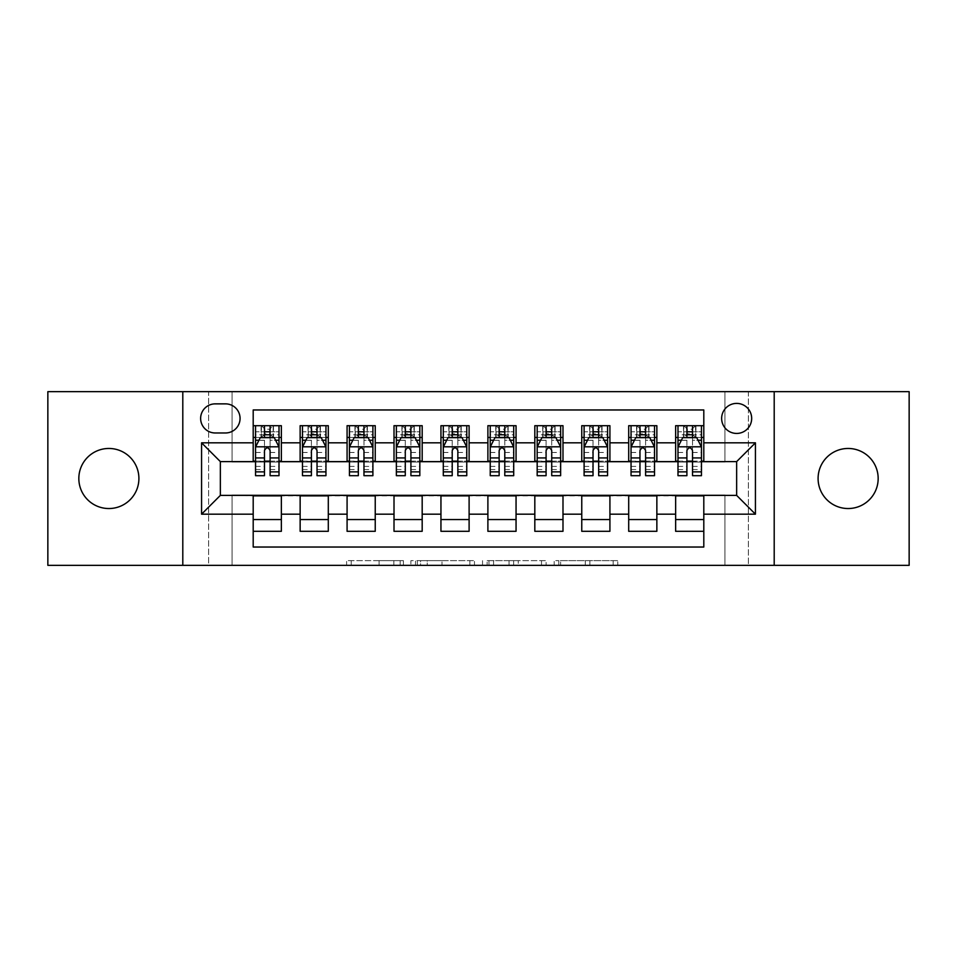 <?xml version="1.0" encoding="UTF-8"?>
<svg xmlns="http://www.w3.org/2000/svg" width="957" height="957" viewBox="0 0 957 957"><rect width="100%" height="100%" fill="white"/><g stroke="black" fill="none" stroke-linecap="round" stroke-linejoin="round"><path stroke-width="0.72" stroke-dasharray="4.79 3.59" d="M403.399 565.336L351.231 565.336L403.399 565.336L403.399 560.635L379.104 560.635L379.104 565.336L379.104 560.635L403.399 560.635L403.399 565.336L403.399 560.635L379.104 560.635L379.104 565.336L379.104 560.635L403.399 560.635L351.231 560.635L403.399 560.635M848.129 508.538A30.038 30.038 0 0 1 818.091 478.5A30.038 30.038 0 0 1 848.129 448.462A30.038 30.038 0 0 1 878.167 478.5A30.038 30.038 0 0 1 848.129 508.538M108.871 508.538A30.038 30.038 0 0 1 78.833 478.5A30.038 30.038 0 0 1 108.871 448.462A30.038 30.038 0 0 1 138.909 478.5A30.038 30.038 0 0 1 108.871 508.538M736.651 403.399A15.025 15.025 0 0 0 721.638 418.424A15.025 15.025 0 0 0 736.651 433.437A15.025 15.025 0 0 0 751.676 418.424A15.025 15.025 0 0 0 736.651 403.399M613.15 565.336L558.78 565.336L613.15 565.336L613.15 560.635L589.883 560.635L617.755 560.635L617.755 565.336L617.755 560.635L558.78 560.635L617.755 560.635L617.755 565.336L617.755 560.635L613.15 560.635L613.15 565.336M585.277 565.336L560.623 565.336L585.277 565.336L585.277 560.635L589.883 560.635L585.277 560.635L585.277 565.336L585.277 560.635L560.623 560.635L560.623 565.336L560.623 560.635L585.277 560.635L585.277 565.336M554.175 565.336L558.78 565.336L554.175 565.336L554.175 560.635L558.78 560.635L554.175 560.635L554.175 565.336M346.613 565.336L351.231 565.336L346.613 565.336L346.613 560.635L351.231 560.635L346.613 560.635L346.613 565.336M724.916 565.336L748.386 565.336L748.386 391.664L909.15 391.664L909.15 565.336L748.386 565.336L748.386 391.664L724.916 391.664L724.916 462.075L232.084 462.075L232.084 391.664L724.916 391.664L724.916 462.075L232.084 462.075L232.084 391.664L208.614 391.664L208.614 565.336L47.85 565.336L47.85 391.664L208.614 391.664L208.614 565.336L232.084 565.336L232.084 494.925L724.916 494.925L724.916 565.336L232.084 565.336L232.084 494.925L724.916 494.925L724.916 565.336M474.469 565.336L469.863 565.336L474.469 565.336L474.469 560.635L474.469 565.336M415.494 565.336L469.863 565.336L410.888 565.336L415.494 565.336L415.494 560.635L474.469 560.635L410.888 560.635L410.888 565.336L410.888 560.635L415.494 560.635L415.494 565.336M487.137 565.336L546.112 565.336L482.531 565.336L487.137 565.336L487.137 560.635L546.112 560.635L546.112 565.336L546.112 560.635L518.239 560.635L518.239 565.336M675.642 425.698L703.802 425.698L703.802 437.433L675.642 437.433L675.642 425.698M628.701 425.698L656.861 425.698L656.861 437.433L628.701 437.433L628.701 425.698M581.76 425.698L609.92 425.698L609.92 437.433L581.76 437.433L581.76 425.698M534.819 425.698L562.991 425.698L562.991 437.433L534.819 437.433L534.819 425.698M487.891 425.698L516.05 425.698L516.05 437.433L487.891 437.433L487.891 425.698M440.95 425.698L469.109 425.698L469.109 437.433L440.95 437.433L440.95 425.698M394.009 425.698L422.181 425.698L422.181 437.433L394.009 437.433L394.009 425.698M347.08 425.698L375.24 425.698L375.24 437.433L347.08 437.433L347.08 425.698M300.139 425.698L328.299 425.698L328.299 437.433L300.139 437.433L300.139 425.698M253.198 531.302L253.198 519.567L281.358 519.567L281.358 531.302L253.198 531.302L253.198 547.033L703.802 547.033L703.802 531.302L675.642 531.302L675.642 519.567L703.802 519.567L703.802 531.302M328.299 531.302L300.139 531.302L300.139 519.567L328.299 519.567L328.299 531.302M375.24 531.302L347.08 531.302L347.08 519.567L375.24 519.567L375.24 531.302M422.181 531.302L394.009 531.302L394.009 519.567L422.181 519.567L422.181 531.302M469.109 531.302L440.95 531.302L440.95 519.567L469.109 519.567L469.109 531.302M516.05 531.302L487.891 531.302L487.891 519.567L516.05 519.567L516.05 531.302M562.991 531.302L534.819 531.302L534.819 519.567L562.991 519.567L562.991 531.302M609.92 531.302L581.76 531.302L581.76 519.567L609.92 519.567L609.92 531.302M656.861 531.302L628.701 531.302L628.701 519.567L656.861 519.567L656.861 531.302M675.642 519.567L675.642 495.87L736.651 495.403L736.651 461.597L656.861 461.597L656.861 437.433M656.861 461.13L609.92 461.597L609.92 437.433M609.92 461.13L562.991 461.597L562.991 437.433M562.991 461.13L516.05 461.597L516.05 437.433M516.05 461.13L469.109 461.597L469.109 437.433M469.109 461.13L422.181 461.597L422.181 437.433M422.181 461.13L375.24 461.597L375.24 437.433M375.24 461.13L328.299 461.597L328.299 437.433M253.198 425.698L281.358 425.698L281.358 437.433L253.198 437.433L253.198 409.967L703.802 409.967L703.802 425.698M628.701 519.567L628.701 495.87L675.642 495.87M581.76 519.567L581.76 495.87L628.701 495.87M534.819 519.567L534.819 495.87L581.76 495.87M487.891 519.567L487.891 495.87L534.819 495.87M440.95 519.567L440.95 495.87L487.891 495.87M394.009 519.567L394.009 495.87L440.95 495.87M347.08 519.567L347.08 495.87L394.009 495.87M300.139 519.567L300.139 495.87L347.08 495.87M328.299 461.13L281.358 461.597L281.358 437.433M253.198 519.567L253.198 495.87L300.139 495.87M281.358 461.13L220.349 461.597L220.349 495.403L253.198 495.87M270.101 437.433L264.467 437.433M253.198 461.13L253.198 437.433M255.543 461.13L264.467 461.13M270.101 461.13L279.013 461.13M281.358 519.567L281.358 495.87M302.484 461.13L311.408 461.13M317.03 461.13L325.954 461.13M317.03 437.433L311.408 437.433M300.139 461.13L300.139 437.433M328.299 519.567L328.299 495.87M375.24 519.567L375.24 495.87M347.08 461.13L347.08 437.433M363.971 437.433L358.337 437.433M349.425 461.13L358.337 461.13M363.971 461.13L372.895 461.13M422.181 519.567L422.181 495.87M394.009 461.13L394.009 437.433M410.912 437.433L405.278 437.433M396.365 461.13L405.278 461.13M410.912 461.13L419.824 461.13M469.109 519.567L469.109 495.87M440.95 461.13L440.95 437.433M457.853 437.433L452.218 437.433M443.294 461.13L452.218 461.13M457.853 461.13L466.765 461.13M516.05 519.567L516.05 495.87M487.891 461.13L487.891 437.433M504.782 437.433L499.147 437.433M490.235 461.13L499.147 461.13M504.782 461.13L513.706 461.13M562.991 519.567L562.991 495.87M534.819 461.13L534.819 437.433M551.722 437.433L546.088 437.433M537.176 461.13L546.088 461.13M551.722 461.13L560.635 461.13M609.92 519.567L609.92 495.87M581.76 461.13L581.76 437.433M598.663 437.433L593.029 437.433M584.105 461.13L593.029 461.13M598.663 461.13L607.575 461.13M656.861 519.567L656.861 495.87M628.701 461.13L628.701 437.433M645.592 437.433L639.97 437.433M631.046 461.13L639.97 461.13M645.592 461.13L654.516 461.13M703.802 519.567L703.802 495.87M675.642 461.13L675.642 437.433M703.802 461.13L703.802 437.433M692.533 437.433L686.899 437.433M677.987 461.13L686.899 461.13M692.533 461.13L701.457 461.13M215.181 403.866A14.546 14.546 0 0 0 200.635 418.424A14.546 14.546 0 0 0 215.181 432.971L225.505 432.971A14.546 14.546 0 0 0 240.063 418.424A14.546 14.546 0 0 0 225.505 403.866L215.181 403.866M182.799 565.336L182.799 391.664M774.201 391.664L774.201 565.336M420.566 565.336L427.241 565.336L420.566 565.336L420.566 560.635L417.336 560.635L417.336 565.336L417.336 560.635L427.241 560.635L420.566 560.635L420.566 565.336M427.241 565.336L441.99 565.336L427.241 565.336L427.241 560.635L441.99 560.635L441.99 565.336L441.99 560.635L427.241 560.635L427.241 565.336M487.137 560.635L513.634 560.635L513.634 565.336L513.634 560.635L509.028 560.635L513.634 560.635L513.634 565.336L513.634 560.635L518.239 560.635M488.979 560.635L488.979 565.336L488.979 560.635M482.531 560.635L482.531 565.336L482.531 560.635M264.467 425.698L255.543 425.698L255.543 437.433L255.543 431.798L264.467 431.798L264.467 425.698L279.013 425.698L279.013 437.433L279.013 434.789L270.101 434.789M255.543 447.051L255.543 469.576L255.543 447.051L260.244 437.66L274.324 437.66L279.013 447.051L279.013 469.576L279.013 447.051M255.543 475.689L255.543 431.798L279.013 431.798L279.013 434.789M279.013 475.689L279.013 431.798L270.101 431.798L270.101 425.698L270.101 475.689M255.543 437.433L273.152 437.433L273.152 425.698L279.013 425.698M269.635 429.215L269.635 433.904L264.933 433.904L264.933 429.215L269.635 429.215L273.152 425.698L273.152 437.433L273.152 425.698L261.417 425.698L261.417 437.433L261.07 425.698L261.07 437.433M255.543 425.698L261.07 425.698M264.467 431.798L264.467 440.34L255.543 440.34M258.952 440.244L264.467 440.244L264.467 437.66M270.101 437.66L270.101 440.244L275.616 440.244M264.467 475.689L264.467 440.34M264.467 440.244L264.467 450.568C266.333 447.015 268.211 447.015 270.101 450.568L270.101 440.244M269.635 433.904L273.152 437.433L279.013 437.433M264.933 433.904L261.417 437.433M264.933 429.215L261.417 425.698M311.408 425.698L302.484 425.698L302.484 437.433L302.484 431.798L311.408 431.798L311.408 425.698L325.954 425.698L325.954 437.433L325.954 434.789L317.03 434.789M302.484 447.051L302.484 469.576L302.484 447.051L307.173 437.66L321.265 437.66L325.954 447.051L325.954 469.576L325.954 447.051M302.484 475.689L302.484 431.798L325.954 431.798L325.954 434.789M325.954 475.689L325.954 431.798L317.03 431.798L317.03 425.698M302.484 437.433L320.081 437.433L320.081 425.698L325.954 425.698M320.428 425.698L320.428 437.433L320.081 425.698L308.357 425.698L308.357 437.433L308.01 425.698L308.01 437.433M302.484 425.698L308.01 425.698M311.408 431.798L311.408 440.34L302.484 440.34M325.954 440.34L317.03 440.34L317.03 431.798M305.893 440.244L311.408 440.244L311.408 437.66M317.03 437.66L317.03 440.244L322.557 440.244M311.408 475.689L311.408 440.34M317.03 440.34L317.03 475.689M311.408 440.244L311.408 450.568C313.274 447.015 315.152 447.015 317.03 450.568L317.03 440.244M320.428 437.433L325.954 437.433M311.874 433.904L311.874 429.215L316.564 429.215L316.564 433.904L311.874 433.904L308.357 437.433M320.081 437.433L316.564 433.904M311.874 429.215L308.357 425.698M320.081 425.698L316.564 429.215M358.337 425.698L349.425 425.698L349.425 437.433L349.425 431.798L358.337 431.798L358.337 425.698L372.895 425.698L372.895 437.433L372.895 434.789L363.971 434.789M349.425 447.051L349.425 469.576L349.425 447.051L354.114 437.66L368.194 437.66L372.895 447.051L372.895 469.576L372.895 447.051M349.425 475.689L349.425 431.798L372.895 431.798L372.895 434.789M372.895 475.689L372.895 431.798L363.971 431.798L363.971 425.698M349.425 437.433L367.021 437.433L367.021 425.698L372.895 425.698M367.368 425.698L367.368 437.433L367.021 425.698L355.286 425.698L355.286 437.433L354.951 425.698L354.951 437.433M349.425 425.698L354.951 425.698M358.337 431.798L358.337 440.34L349.425 440.34M372.895 440.34L363.971 440.34L363.971 431.798M352.822 440.244L358.337 440.244L358.337 437.66M363.971 437.66L363.971 440.244L369.486 440.244M358.337 475.689L358.337 440.34M363.971 440.34L363.971 475.689M358.337 440.244L358.337 450.568C360.215 447.015 362.093 447.015 363.971 450.568L363.971 440.244M367.368 437.433L372.895 437.433M358.815 433.904L358.815 429.215L363.504 429.215L363.504 433.904L358.815 433.904L355.286 437.433M367.021 437.433L363.504 433.904M358.815 429.215L355.286 425.698M367.021 425.698L363.504 429.215M405.278 425.698L396.365 425.698L396.365 437.433L396.365 431.798L405.278 431.798L405.278 425.698L419.824 425.698L419.824 437.433L419.824 434.789L410.912 434.789M396.365 447.051L396.365 469.576L396.365 447.051L401.055 437.66L415.135 437.66L419.824 447.051L419.824 469.576L419.824 447.051M396.365 475.689L396.365 431.798L419.824 431.798L419.824 434.789M419.824 475.689L419.824 431.798L410.912 431.798L410.912 425.698M396.365 437.433L413.962 437.433L413.962 425.698L419.824 425.698M414.297 425.698L414.297 437.433L413.962 425.698L402.227 425.698L402.227 437.433L401.892 425.698L401.892 437.433M396.365 425.698L401.892 425.698M405.278 431.798L405.278 440.34L396.365 440.34M419.824 440.34L410.912 440.34L410.912 431.798M399.763 440.244L405.278 440.244L405.278 437.66M410.912 437.66L410.912 440.244L416.427 440.244M405.278 475.689L405.278 440.34M410.912 440.34L410.912 475.689M405.278 440.244L405.278 450.568C407.156 447.015 409.034 447.015 410.912 450.568L410.912 440.244M414.297 437.433L419.824 437.433M405.744 433.904L405.744 429.215L410.445 429.215L410.445 433.904L405.744 433.904L402.227 437.433M413.962 437.433L410.445 433.904M405.744 429.215L402.227 425.698M413.962 425.698L410.445 429.215M452.218 425.698L443.294 425.698L443.294 437.433L443.294 431.798L452.218 431.798L452.218 425.698L466.765 425.698L466.765 437.433L466.765 434.789L457.853 434.789M443.294 447.051L443.294 469.576L443.294 447.051L447.996 437.66L462.075 437.66L466.765 447.051L466.765 469.576L466.765 447.051M443.294 475.689L443.294 431.798L466.765 431.798L466.765 434.789M466.765 475.689L466.765 431.798L457.853 431.798L457.853 425.698M443.294 437.433L460.903 437.433L460.903 425.698L466.765 425.698M461.238 425.698L461.238 437.433L460.903 425.698L449.168 425.698L449.168 437.433L448.821 425.698L448.821 437.433M443.294 425.698L448.821 425.698M452.218 431.798L452.218 440.34L443.294 440.34M466.765 440.34L457.853 440.34L457.853 431.798M446.704 440.244L452.218 440.244L452.218 437.66M457.853 437.66L457.853 440.244L463.367 440.244M452.218 475.689L452.218 440.34M457.853 440.34L457.853 475.689M452.218 440.244L452.218 450.568C454.085 447.015 455.963 447.015 457.853 450.568L457.853 440.244M461.238 437.433L466.765 437.433M452.685 433.904L452.685 429.215L457.374 429.215L457.374 433.904L452.685 433.904L449.168 437.433M460.903 437.433L457.374 433.904M452.685 429.215L449.168 425.698M460.903 425.698L457.374 429.215M499.147 425.698L490.235 425.698L490.235 437.433L490.235 431.798L499.147 431.798L499.147 425.698L513.706 425.698L513.706 437.433L513.706 434.789L504.782 434.789M490.235 447.051L490.235 469.576L490.235 447.051L494.925 437.66L509.004 437.66L513.706 447.051L513.706 469.576L513.706 447.051M490.235 475.689L490.235 431.798L513.706 431.798L513.706 434.789M513.706 475.689L513.706 431.798L504.782 431.798L504.782 425.698M490.235 437.433L507.832 437.433L507.832 425.698L513.706 425.698M508.179 425.698L508.179 437.433L507.832 425.698L496.097 425.698L496.097 437.433L495.762 425.698L495.762 437.433M490.235 425.698L495.762 425.698M499.147 431.798L499.147 440.34L490.235 440.34M513.706 440.34L504.782 440.34L504.782 431.798M493.633 440.244L499.147 440.244L499.147 437.66M504.782 437.66L504.782 440.244L510.296 440.244M499.147 475.689L499.147 440.34M504.782 440.34L504.782 475.689M499.147 440.244L499.147 450.568C501.025 447.015 502.904 447.015 504.782 450.568L504.782 440.244M508.179 437.433L513.706 437.433M499.626 433.904L499.626 429.215L504.315 429.215L504.315 433.904L499.626 433.904L496.097 437.433M507.832 437.433L504.315 433.904M499.626 429.215L496.097 425.698M507.832 425.698L504.315 429.215M546.088 425.698L537.176 425.698L537.176 437.433L537.176 431.798L546.088 431.798L546.088 425.698L560.635 425.698L560.635 437.433L560.635 434.789L551.722 434.789M537.176 447.051L537.176 469.576L537.176 447.051L541.865 437.66L555.945 437.66L560.635 447.051L560.635 469.576L560.635 447.051M537.176 475.689L537.176 431.798L560.635 431.798L560.635 434.789M560.635 475.689L560.635 431.798L551.722 431.798L551.722 425.698M537.176 437.433L554.773 437.433L554.773 425.698L560.635 425.698M555.108 425.698L555.108 437.433L554.773 425.698L543.038 425.698L543.038 437.433L542.703 425.698L542.703 437.433M537.176 425.698L542.703 425.698M546.088 431.798L546.088 440.34L537.176 440.34M560.635 440.34L551.722 440.34L551.722 431.798M540.573 440.244L546.088 440.244L546.088 437.66M551.722 437.66L551.722 440.244L557.237 440.244M546.088 475.689L546.088 440.34M551.722 440.34L551.722 475.689M546.088 440.244L546.088 450.568C547.966 447.015 549.844 447.015 551.722 450.568L551.722 440.244M555.108 437.433L560.635 437.433M546.555 433.904L546.555 429.215L551.256 429.215L551.256 433.904L546.555 433.904L543.038 437.433M554.773 437.433L551.256 433.904M546.555 429.215L543.038 425.698M554.773 425.698L551.256 429.215M593.029 425.698L584.105 425.698L584.105 437.433L584.105 431.798L593.029 431.798L593.029 425.698L607.575 425.698L607.575 437.433L607.575 434.789L598.663 434.789M584.105 447.051L584.105 469.576L584.105 447.051L588.806 437.66L602.886 437.66L607.575 447.051L607.575 469.576L607.575 447.051M584.105 475.689L584.105 431.798L607.575 431.798L607.575 434.789M607.575 475.689L607.575 431.798L598.663 431.798L598.663 425.698M584.105 437.433L601.714 437.433L601.714 425.698L607.575 425.698M602.049 425.698L602.049 437.433L601.714 425.698L589.979 425.698L589.979 437.433L589.632 425.698L589.632 437.433M584.105 425.698L589.632 425.698M593.029 431.798L593.029 440.34L584.105 440.34M607.575 440.34L598.663 440.34L598.663 431.798M587.514 440.244L593.029 440.244L593.029 437.66M598.663 437.66L598.663 440.244L604.178 440.244M593.029 475.689L593.029 440.34M598.663 440.34L598.663 475.689M593.029 440.244L593.029 450.568C594.895 447.015 596.773 447.015 598.663 450.568L598.663 440.244M602.049 437.433L607.575 437.433M593.496 433.904L593.496 429.215L598.185 429.215L598.185 433.904L593.496 433.904L589.979 437.433M601.714 437.433L598.185 433.904M593.496 429.215L589.979 425.698M601.714 425.698L598.185 429.215M639.97 425.698L631.046 425.698L631.046 437.433L631.046 431.798L639.97 431.798L639.97 425.698L654.516 425.698L654.516 437.433L654.516 434.789L645.592 434.789M631.046 447.051L631.046 469.576L631.046 447.051L635.735 437.66L649.827 437.66L654.516 447.051L654.516 469.576L654.516 447.051M631.046 475.689L631.046 431.798L654.516 431.798L654.516 434.789M654.516 475.689L654.516 431.798L645.592 431.798L645.592 425.698M631.046 437.433L648.643 437.433L648.643 425.698L654.516 425.698M648.99 425.698L648.99 437.433L648.643 425.698L636.919 425.698L636.919 437.433L636.572 425.698L636.572 437.433M631.046 425.698L636.572 425.698M639.97 431.798L639.97 440.34L631.046 440.34M654.516 440.34L645.592 440.34L645.592 431.798M634.443 440.244L639.97 440.244L639.97 437.66M645.592 437.66L645.592 440.244L651.107 440.244M639.97 475.689L639.97 440.34M645.592 440.34L645.592 475.689M639.97 440.244L639.97 450.568C641.836 447.015 643.714 447.015 645.592 450.568L645.592 440.244M648.99 437.433L654.516 437.433M640.436 433.904L640.436 429.215L645.126 429.215L645.126 433.904L640.436 433.904L636.919 437.433M648.643 437.433L645.126 433.904M640.436 429.215L636.919 425.698M648.643 425.698L645.126 429.215M686.899 425.698L677.987 425.698L677.987 437.433L677.987 431.798L686.899 431.798L686.899 425.698L701.457 425.698L701.457 437.433L701.457 434.789L692.533 434.789M677.987 447.051L677.987 469.576L677.987 447.051L682.676 437.66L696.756 437.66L701.457 447.051L701.457 469.576L701.457 447.051M677.987 475.689L677.987 431.798L701.457 431.798L701.457 434.789M701.457 475.689L701.457 431.798L692.533 431.798L692.533 425.698M677.987 437.433L695.583 437.433L695.583 425.698L701.457 425.698M695.93 425.698L695.93 437.433L695.583 425.698L683.848 425.698L683.848 437.433L683.513 425.698L683.513 437.433M677.987 425.698L683.513 425.698M686.899 431.798L686.899 440.34L677.987 440.34M701.457 440.34L692.533 440.34L692.533 431.798M681.384 440.244L686.899 440.244L686.899 437.66M692.533 437.66L692.533 440.244L698.048 440.244M686.899 475.689L686.899 440.34M692.533 440.34L692.533 475.689M686.899 440.244L686.899 450.568C688.777 447.015 690.655 447.015 692.533 450.568L692.533 440.244M695.93 437.433L701.457 437.433M687.365 433.904L687.365 429.215L692.067 429.215L692.067 433.904L687.365 433.904L683.848 437.433M695.583 437.433L692.067 433.904M687.365 429.215L683.848 425.698M695.583 425.698L692.067 429.215M400.182 560.635L400.182 565.336L400.182 560.635M393.841 560.635L393.841 565.336L393.841 560.635M351.231 560.635L351.231 565.336L351.231 560.635M469.863 560.635L469.863 565.336L469.863 560.635M541.506 560.635L541.506 565.336L541.506 560.635M509.028 560.635L509.028 565.336L509.028 560.635M493.585 560.635L493.585 565.336L493.585 560.635M589.883 560.635L589.883 565.336L589.883 560.635M558.78 560.635L558.78 565.336L558.78 560.635M255.663 446.811L278.894 446.811M279.013 440.34L270.101 440.34M255.543 466.406L264.467 466.406M270.101 466.406L279.013 466.406M255.543 452.482L264.467 452.482M270.101 452.482L279.013 452.482M264.467 434.789L255.543 434.789M273.487 425.698L273.487 437.433M302.603 446.811L325.835 446.811M302.484 466.406L311.408 466.406M317.03 466.406L325.954 466.406M302.484 452.482L311.408 452.482M317.03 452.482L325.954 452.482M311.408 434.789L302.484 434.789M349.544 446.811L372.775 446.811M349.425 466.406L358.337 466.406M363.971 466.406L372.895 466.406M349.425 452.482L358.337 452.482M363.971 452.482L372.895 452.482M358.337 434.789L349.425 434.789M396.473 446.811L419.716 446.811M396.365 466.406L405.278 466.406M410.912 466.406L419.824 466.406M396.365 452.482L405.278 452.482M410.912 452.482L419.824 452.482M405.278 434.789L396.365 434.789M443.414 446.811L466.645 446.811M443.294 466.406L452.218 466.406M457.853 466.406L466.765 466.406M443.294 452.482L452.218 452.482M457.853 452.482L466.765 452.482M452.218 434.789L443.294 434.789M490.355 446.811L513.586 446.811M490.235 466.406L499.147 466.406M504.782 466.406L513.706 466.406M490.235 452.482L499.147 452.482M504.782 452.482L513.706 452.482M499.147 434.789L490.235 434.789M537.284 446.811L560.527 446.811M537.176 466.406L546.088 466.406M551.722 466.406L560.635 466.406M537.176 452.482L546.088 452.482M551.722 452.482L560.635 452.482M546.088 434.789L537.176 434.789M584.225 446.811L607.456 446.811M584.105 466.406L593.029 466.406M598.663 466.406L607.575 466.406M584.105 452.482L593.029 452.482M598.663 452.482L607.575 452.482M593.029 434.789L584.105 434.789M631.165 446.811L654.397 446.811M631.046 466.406L639.97 466.406M645.592 466.406L654.516 466.406M631.046 452.482L639.97 452.482M645.592 452.482L654.516 452.482M639.97 434.789L631.046 434.789M678.106 446.811L701.337 446.811M677.987 466.406L686.899 466.406M692.533 466.406L701.457 466.406M677.987 452.482L686.899 452.482M692.533 452.482L701.457 452.482M686.899 434.789L677.987 434.789M255.543 469.576L264.467 469.576M270.101 469.576L279.013 469.576M302.484 469.576L311.408 469.576M317.03 469.576L325.954 469.576M349.425 469.576L358.337 469.576M363.971 469.576L372.895 469.576M396.365 469.576L405.278 469.576M410.912 469.576L419.824 469.576M443.294 469.576L452.218 469.576M457.853 469.576L466.765 469.576M490.235 469.576L499.147 469.576M504.782 469.576L513.706 469.576M537.176 469.576L546.088 469.576M551.722 469.576L560.635 469.576M584.105 469.576L593.029 469.576M598.663 469.576L607.575 469.576M631.046 469.576L639.97 469.576M645.592 469.576L654.516 469.576M677.987 469.576L686.899 469.576M692.533 469.576L701.457 469.576"/><path stroke-width="1.44" d="M848.129 448.462A30.038 30.038 0 0 0 818.091 478.5A30.038 30.038 0 0 0 848.129 508.538A30.038 30.038 0 0 0 878.167 478.5A30.038 30.038 0 0 0 848.129 448.462M108.871 448.462A30.038 30.038 0 0 0 78.833 478.5A30.038 30.038 0 0 0 108.871 508.538A30.038 30.038 0 0 0 138.909 478.5A30.038 30.038 0 0 0 108.871 448.462M736.651 403.399A15.025 15.025 0 0 0 721.638 418.424A15.025 15.025 0 0 0 736.651 433.437A15.025 15.025 0 0 0 751.676 418.424A15.025 15.025 0 0 0 736.651 403.399M774.201 565.336L909.15 565.336L909.15 391.664L774.201 391.664L774.201 565.336L182.799 565.336L182.799 391.664L47.85 391.664L47.85 565.336L182.799 565.336M703.802 425.698L675.642 425.698L675.642 442.828L656.861 442.828L656.861 461.597L675.642 461.597L675.642 442.828M656.861 442.828L656.861 425.698L628.701 425.698L628.701 442.828L609.92 442.828L609.92 461.597L628.701 461.597L628.701 442.828M609.92 442.828L609.92 425.698L581.76 425.698L581.76 442.828L562.991 442.828L562.991 461.597L581.76 461.597L581.76 442.828M562.991 442.828L562.991 425.698L534.819 425.698L534.819 442.828L516.05 442.828L516.05 461.597L534.819 461.597L534.819 442.828M516.05 442.828L516.05 425.698L487.891 425.698L487.891 442.828L469.109 442.828L469.109 461.597L487.891 461.597L487.891 442.828M469.109 442.828L469.109 425.698L440.95 425.698L440.95 442.828L422.181 442.828L422.181 461.597L440.95 461.597L440.95 442.828M422.181 442.828L422.181 425.698L394.009 425.698L394.009 442.828L375.24 442.828L375.24 461.597L394.009 461.597L394.009 442.828M375.24 442.828L375.24 425.698L347.08 425.698L347.08 442.828L328.299 442.828L328.299 461.597L347.08 461.597L347.08 442.828M328.299 442.828L328.299 425.698L300.139 425.698L300.139 461.597L281.358 461.597L281.358 425.698L253.198 425.698M253.198 531.302L281.358 531.302L281.358 495.403L300.139 495.403L300.139 531.302L328.299 531.302L328.299 495.403L347.08 495.403L347.08 514.172L328.299 514.172M347.08 514.172L347.08 531.302L375.24 531.302L375.24 495.403L394.009 495.403L394.009 514.172L375.24 514.172M394.009 514.172L394.009 531.302L422.181 531.302L422.181 495.403L440.95 495.403L440.95 514.172L422.181 514.172M440.95 514.172L440.95 531.302L469.109 531.302L469.109 495.403L487.891 495.403L487.891 514.172L469.109 514.172M487.891 514.172L487.891 531.302L516.05 531.302L516.05 495.403L534.819 495.403L534.819 514.172L516.05 514.172M534.819 514.172L534.819 531.302L562.991 531.302L562.991 495.403L581.76 495.403L581.76 514.172L562.991 514.172M581.76 514.172L581.76 531.302L609.92 531.302L609.92 495.403L628.701 495.403L628.701 514.172L609.92 514.172M628.701 514.172L628.701 531.302L656.861 531.302L656.861 495.403L675.642 495.403L675.642 514.172L656.861 514.172M215.181 432.971L225.505 432.971A14.546 14.546 0 0 0 240.063 418.424A14.546 14.546 0 0 0 225.505 403.866L215.181 403.866A14.546 14.546 0 0 0 200.635 418.424A14.546 14.546 0 0 0 215.181 432.971M774.201 391.664L182.799 391.664M703.802 442.828L703.802 409.967L253.198 409.967L253.198 461.597L220.349 461.597L220.349 495.403L253.198 495.403L253.198 547.033L703.802 547.033L703.802 495.403L736.651 495.403L736.651 461.597L703.802 461.597L703.802 442.828L755.432 442.828L755.432 514.172L703.802 514.172M253.198 514.172L201.568 514.172L201.568 442.828L253.198 442.828M675.642 514.172L675.642 531.302L703.802 531.302M253.198 437.433L255.543 437.433M264.467 437.433L270.101 437.433M279.013 437.433L281.358 437.433M253.198 461.13L255.543 461.13M264.467 461.13L270.101 461.13M279.013 461.13L281.358 461.13M253.198 495.87L281.358 495.87M253.198 519.567L281.358 519.567M300.139 461.13L302.484 461.13M311.408 461.13L317.03 461.13M325.954 461.13L328.299 461.13M300.139 437.433L302.484 437.433M311.408 437.433L317.03 437.433M325.954 437.433L328.299 437.433M300.139 495.87L328.299 495.87M300.139 519.567L328.299 519.567M347.08 495.87L375.24 495.87M347.08 519.567L375.24 519.567M347.08 437.433L349.425 437.433M358.337 437.433L363.971 437.433M372.895 437.433L375.24 437.433M347.08 461.13L349.425 461.13M358.337 461.13L363.971 461.13M372.895 461.13L375.24 461.13M394.009 495.87L422.181 495.87M394.009 519.567L422.181 519.567M394.009 437.433L396.365 437.433M405.278 437.433L410.912 437.433M419.824 437.433L422.181 437.433M394.009 461.13L396.365 461.13M405.278 461.13L410.912 461.13M419.824 461.13L422.181 461.13M440.95 495.87L469.109 495.87M440.95 519.567L469.109 519.567M440.95 437.433L443.294 437.433M452.218 437.433L457.853 437.433M466.765 437.433L469.109 437.433M440.95 461.13L443.294 461.13M452.218 461.13L457.853 461.13M466.765 461.13L469.109 461.13M487.891 495.87L516.05 495.87M487.891 519.567L516.05 519.567M487.891 437.433L490.235 437.433M499.147 437.433L504.782 437.433M513.706 437.433L516.05 437.433M487.891 461.13L490.235 461.13M499.147 461.13L504.782 461.13M513.706 461.13L516.05 461.13M534.819 495.87L562.991 495.87M534.819 519.567L562.991 519.567M534.819 437.433L537.176 437.433M546.088 437.433L551.722 437.433M560.635 437.433L562.991 437.433M534.819 461.13L537.176 461.13M546.088 461.13L551.722 461.13M560.635 461.13L562.991 461.13M581.76 495.87L609.92 495.87M581.76 519.567L609.92 519.567M581.76 437.433L584.105 437.433M593.029 437.433L598.663 437.433M607.575 437.433L609.92 437.433M581.76 461.13L584.105 461.13M593.029 461.13L598.663 461.13M607.575 461.13L609.92 461.13M628.701 495.87L656.861 495.87M628.701 519.567L656.861 519.567M628.701 437.433L631.046 437.433M639.97 437.433L645.592 437.433M654.516 437.433L656.861 437.433M628.701 461.13L631.046 461.13M639.97 461.13L645.592 461.13M654.516 461.13L656.861 461.13M675.642 495.87L703.802 495.87M675.642 519.567L703.802 519.567M675.642 437.433L677.987 437.433M686.899 437.433L692.533 437.433M701.457 437.433L703.802 437.433M675.642 461.13L677.987 461.13M686.899 461.13L692.533 461.13M701.457 461.13L703.802 461.13M220.349 461.597L201.568 442.828M220.349 495.403L201.568 514.172M755.432 442.828L736.651 461.597M755.432 514.172L736.651 495.403M270.101 431.798L264.467 431.798M279.013 471.861L270.101 471.861L270.101 475.689L279.013 475.689L279.013 447.051L274.324 437.66L260.244 437.66L255.543 447.051L255.543 475.689L264.467 475.689L264.467 471.861L255.543 471.861M255.543 447.051L255.543 425.698M279.013 447.051L279.013 425.698M264.467 437.66L264.467 425.698M270.101 425.698L270.101 437.66M270.101 471.861L270.101 450.568C268.223 446.955 266.345 446.955 264.467 450.568L264.467 471.861M317.03 431.798L311.408 431.798M325.954 471.861L317.03 471.861L317.03 475.689L325.954 475.689L325.954 447.051L321.265 437.66L307.173 437.66L302.484 447.051L302.484 475.689L311.408 475.689L311.408 471.861L302.484 471.861M302.484 447.051L302.484 425.698M325.954 447.051L325.954 425.698M311.408 437.66L311.408 425.698M317.03 425.698L317.03 437.66M317.03 471.861L317.03 450.568C315.164 446.955 313.286 446.955 311.408 450.568L311.408 471.861M363.971 431.798L358.337 431.798M372.895 471.861L363.971 471.861L363.971 475.689L372.895 475.689L372.895 447.051L368.194 437.66L354.114 437.66L349.425 447.051L349.425 475.689L358.337 475.689L358.337 471.861L349.425 471.861M349.425 447.051L349.425 425.698M372.895 447.051L372.895 425.698M358.337 437.66L358.337 425.698M363.971 425.698L363.971 437.66M363.971 471.861L363.971 450.568C362.093 446.955 360.215 446.955 358.337 450.568L358.337 471.861M410.912 431.798L405.278 431.798M419.824 471.861L410.912 471.861L410.912 475.689L419.824 475.689L419.824 447.051L415.135 437.66L401.055 437.66L396.365 447.051L396.365 475.689L405.278 475.689L405.278 471.861L396.365 471.861M396.365 447.051L396.365 425.698M419.824 447.051L419.824 425.698M405.278 437.66L405.278 425.698M410.912 425.698L410.912 437.66M410.912 471.861L410.912 450.568C409.034 446.955 407.156 446.955 405.278 450.568L405.278 471.861M457.853 431.798L452.218 431.798M466.765 471.861L457.853 471.861L457.853 475.689L466.765 475.689L466.765 447.051L462.075 437.66L447.996 437.66L443.294 447.051L443.294 475.689L452.218 475.689L452.218 471.861L443.294 471.861M443.294 447.051L443.294 425.698M466.765 447.051L466.765 425.698M452.218 437.66L452.218 425.698M457.853 425.698L457.853 437.66M457.853 471.861L457.853 450.568C455.975 446.955 454.097 446.955 452.218 450.568L452.218 471.861M504.782 431.798L499.147 431.798M513.706 471.861L504.782 471.861L504.782 475.689L513.706 475.689L513.706 447.051L509.004 437.66L494.925 437.66L490.235 447.051L490.235 475.689L499.147 475.689L499.147 471.861L490.235 471.861M490.235 447.051L490.235 425.698M513.706 447.051L513.706 425.698M499.147 437.66L499.147 425.698M504.782 425.698L504.782 437.66M504.782 471.861L504.782 450.568C502.915 446.955 501.037 446.955 499.147 450.568L499.147 471.861M551.722 431.798L546.088 431.798M560.635 471.861L551.722 471.861L551.722 475.689L560.635 475.689L560.635 447.051L555.945 437.66L541.865 437.66L537.176 447.051L537.176 475.689L546.088 475.689L546.088 471.861L537.176 471.861M537.176 447.051L537.176 425.698M560.635 447.051L560.635 425.698M546.088 437.66L546.088 425.698M551.722 425.698L551.722 437.66M551.722 471.861L551.722 450.568C549.844 446.955 547.966 446.955 546.088 450.568L546.088 471.861M598.663 431.798L593.029 431.798M607.575 471.861L598.663 471.861L598.663 475.689L607.575 475.689L607.575 447.051L602.886 437.66L588.806 437.66L584.105 447.051L584.105 475.689L593.029 475.689L593.029 471.861L584.105 471.861M584.105 447.051L584.105 425.698M607.575 447.051L607.575 425.698M593.029 437.66L593.029 425.698M598.663 425.698L598.663 437.66M598.663 471.861L598.663 450.568C596.785 446.955 594.907 446.955 593.029 450.568L593.029 471.861M645.592 431.798L639.97 431.798M654.516 471.861L645.592 471.861L645.592 475.689L654.516 475.689L654.516 447.051L649.827 437.66L635.735 437.66L631.046 447.051L631.046 475.689L639.97 475.689L639.97 471.861L631.046 471.861M631.046 447.051L631.046 425.698M654.516 447.051L654.516 425.698M639.97 437.66L639.97 425.698M645.592 425.698L645.592 437.66M645.592 471.861L645.592 450.568C643.726 446.955 641.848 446.955 639.97 450.568L639.97 471.861M692.533 431.798L686.899 431.798M701.457 471.861L692.533 471.861L692.533 475.689L701.457 475.689L701.457 447.051L696.756 437.66L682.676 437.66L677.987 447.051L677.987 475.689L686.899 475.689L686.899 471.861L677.987 471.861M677.987 447.051L677.987 425.698M701.457 447.051L701.457 425.698M686.899 437.66L686.899 425.698M692.533 425.698L692.533 437.66M692.533 471.861L692.533 450.568C690.655 446.955 688.777 446.955 686.899 450.568L686.899 471.861M300.139 514.172L281.358 514.172M300.139 442.828L281.358 442.828M278.894 446.811L255.663 446.811M255.543 440.244L258.952 440.244M275.616 440.244L279.013 440.244M264.467 457.936L255.543 457.936M279.013 457.936L270.101 457.936M270.101 434.789L264.467 434.789M325.835 446.811L302.603 446.811M302.484 440.244L305.893 440.244M322.557 440.244L325.954 440.244M311.408 457.936L302.484 457.936M325.954 457.936L317.03 457.936M317.03 434.789L311.408 434.789M372.775 446.811L349.544 446.811M349.425 440.244L352.822 440.244M369.486 440.244L372.895 440.244M358.337 457.936L349.425 457.936M372.895 457.936L363.971 457.936M363.971 434.789L358.337 434.789M419.716 446.811L396.473 446.811M396.365 440.244L399.763 440.244M416.427 440.244L419.824 440.244M405.278 457.936L396.365 457.936M419.824 457.936L410.912 457.936M410.912 434.789L405.278 434.789M466.645 446.811L443.414 446.811M443.294 440.244L446.704 440.244M463.367 440.244L466.765 440.244M452.218 457.936L443.294 457.936M466.765 457.936L457.853 457.936M457.853 434.789L452.218 434.789M513.586 446.811L490.355 446.811M490.235 440.244L493.633 440.244M510.296 440.244L513.706 440.244M499.147 457.936L490.235 457.936M513.706 457.936L504.782 457.936M504.782 434.789L499.147 434.789M560.527 446.811L537.284 446.811M537.176 440.244L540.573 440.244M557.237 440.244L560.635 440.244M546.088 457.936L537.176 457.936M560.635 457.936L551.722 457.936M551.722 434.789L546.088 434.789M607.456 446.811L584.225 446.811M584.105 440.244L587.514 440.244M604.178 440.244L607.575 440.244M593.029 457.936L584.105 457.936M607.575 457.936L598.663 457.936M598.663 434.789L593.029 434.789M654.397 446.811L631.165 446.811M631.046 440.244L634.443 440.244M651.107 440.244L654.516 440.244M639.97 457.936L631.046 457.936M654.516 457.936L645.592 457.936M645.592 434.789L639.97 434.789M701.337 446.811L678.106 446.811M677.987 440.244L681.384 440.244M698.048 440.244L701.457 440.244M686.899 457.936L677.987 457.936M701.457 457.936L692.533 457.936M692.533 434.789L686.899 434.789"/></g></svg>
